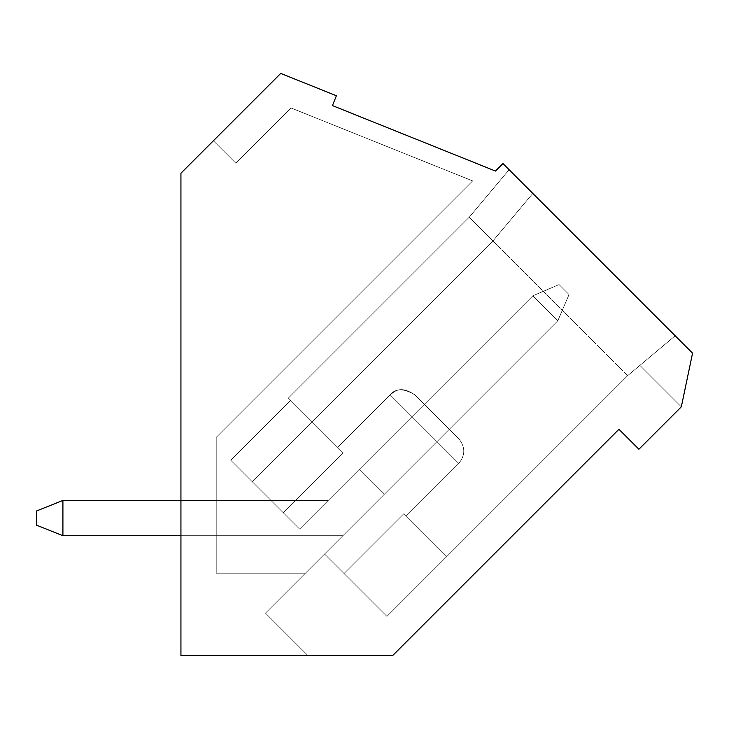 <?xml version="1.0" encoding="UTF-8"?>
<svg xmlns="http://www.w3.org/2000/svg" width="729" height="729" viewBox="0 0 729 729"><rect width="100%" height="100%" fill="white"/><g stroke="black" fill="none" stroke-linecap="round" stroke-linejoin="round"><path stroke-width="0.55" stroke-dasharray="3.65 2.73" d="M342.858 535.715L557.822 320.751L342.858 535.715L62.913 535.715L342.858 535.715L557.822 320.751L532.872 295.801L328.241 500.431L62.913 500.431L328.241 500.431L532.872 295.801L328.241 500.431L62.913 500.431L62.913 535.715L342.858 535.715L62.913 535.715L62.913 500.431L328.241 500.431L532.872 295.801L557.822 320.751L342.858 535.715L557.822 320.751L532.872 295.801L559.07 284.574L569.048 294.552L559.07 284.574L569.048 294.552L557.822 320.751L569.048 294.552L557.822 320.751L569.048 294.552L559.07 284.574L532.872 295.801L559.07 284.574L532.872 295.801L557.822 320.751L342.858 535.715L62.913 535.715L62.913 500.431L36.45 511.02L36.45 525.135L36.45 511.02L62.913 500.431L36.45 511.02L36.45 525.135L62.913 535.715L36.45 525.135L36.45 511.02L62.913 500.431L62.913 535.715L36.45 525.135L62.913 535.715L342.858 535.715L557.822 320.751L532.872 295.801L328.241 500.431L62.913 500.431L328.241 500.431L532.872 295.801L328.241 500.431L62.913 500.431L62.913 535.715L342.858 535.715L62.913 535.715L62.913 500.431L328.241 500.431L532.872 295.801L557.822 320.751L342.858 535.715L557.822 320.751L532.872 295.801L559.07 284.574L569.048 294.552L559.07 284.574L569.048 294.552L557.822 320.751L569.048 294.552L557.822 320.751L569.048 294.552L559.07 284.574L532.872 295.801L559.07 284.574L532.872 295.801L557.822 320.751L342.858 535.715L62.913 535.715L62.913 500.431L36.45 511.02L36.45 525.135L36.45 511.02L62.913 500.431L36.45 511.02L36.45 525.135L62.913 535.715L36.45 525.135L36.45 511.02L62.913 500.431L62.913 535.715L36.45 525.135L62.913 535.715L342.858 535.715L557.822 320.751L532.872 295.801L328.241 500.431L62.913 500.431L328.241 500.431L532.872 295.801L328.241 500.431L62.913 500.431L62.913 535.715L342.858 535.715L62.913 535.715L62.913 500.431L328.241 500.431L532.872 295.801L557.822 320.751L342.858 535.715L557.822 320.751L532.872 295.801L559.07 284.574L569.048 294.552L559.07 284.574L569.048 294.552L557.822 320.751L569.048 294.552L557.822 320.751L569.048 294.552L559.07 284.574L532.872 295.801L559.07 284.574L532.872 295.801L557.822 320.751L342.858 535.715L62.913 535.715L62.913 500.431L36.45 511.02L36.45 525.135L36.45 511.02L62.913 500.431L36.45 511.02L36.45 525.135L62.913 535.715L36.45 525.135L36.45 511.02L62.913 500.431L62.913 535.715L36.45 525.135L62.913 535.715L342.858 535.715L557.822 320.751L532.872 295.801L328.241 500.431L62.913 500.431L328.241 500.431L532.872 295.801L328.241 500.431L62.913 500.431L62.913 535.715L342.858 535.715L62.913 535.715L62.913 500.431L328.241 500.431L532.872 295.801L557.822 320.751L342.858 535.715L557.822 320.751L532.872 295.801L559.07 284.574L569.048 294.552L559.07 284.574L569.048 294.552L557.822 320.751L569.048 294.552L557.822 320.751L569.048 294.552L559.07 284.574L532.872 295.801L559.07 284.574L532.872 295.801L557.822 320.751L342.858 535.715L62.913 535.715L62.913 500.431L36.45 511.02L36.45 525.135L36.45 511.02L62.913 500.431L36.45 511.02L36.45 525.135L62.913 535.715L36.45 525.135L36.45 511.02L62.913 500.431L62.913 535.715L36.45 525.135L62.913 535.715L342.858 535.715L557.822 320.751L532.872 295.801L328.241 500.431L62.913 500.431L328.241 500.431L532.872 295.801L328.241 500.431L62.913 500.431L62.913 535.715L342.858 535.715L62.913 535.715L62.913 500.431L328.241 500.431L532.872 295.801L557.822 320.751L342.858 535.715L557.822 320.751L532.872 295.801L559.07 284.574L569.048 294.552L559.07 284.574L569.048 294.552L557.822 320.751L569.048 294.552L557.822 320.751L569.048 294.552L559.07 284.574L532.872 295.801L559.07 284.574L532.872 295.801L557.822 320.751L342.858 535.715L62.913 535.715L62.913 500.431L36.45 511.02L36.45 525.135L36.45 511.02L62.913 500.431L36.45 511.02L36.45 525.135L62.913 535.715L36.45 525.135L36.45 511.02L62.913 500.431L62.913 535.715L36.45 525.135L62.913 535.715L342.858 535.715L557.822 320.751L532.872 295.801L328.241 500.431L62.913 500.431L328.241 500.431L532.872 295.801L328.241 500.431L62.913 500.431L62.913 535.715L342.858 535.715L62.913 535.715L62.913 500.431L328.241 500.431L532.872 295.801L557.822 320.751L342.858 535.715L557.822 320.751L532.872 295.801L559.07 284.574L569.048 294.552L559.07 284.574L569.048 294.552L557.822 320.751L569.048 294.552L557.822 320.751L569.048 294.552L559.07 284.574L532.872 295.801L559.07 284.574L532.872 295.801L557.822 320.751L342.858 535.715L62.913 535.715L62.913 500.431L36.45 511.02L36.45 525.135L36.45 511.02L62.913 500.431L36.45 511.02L36.45 525.135L62.913 535.715L36.45 525.135L36.45 511.02L62.913 500.431L62.913 535.715L36.45 525.135L62.913 535.715L342.858 535.715L557.822 320.751L532.872 295.801L328.241 500.431L62.913 500.431L328.241 500.431L532.872 295.801L328.241 500.431L62.913 500.431L62.913 535.715L342.858 535.715L62.913 535.715L62.913 500.431L328.241 500.431L532.872 295.801L557.822 320.751L342.858 535.715L557.822 320.751L532.872 295.801L559.07 284.574L569.048 294.552L559.07 284.574L569.048 294.552L557.822 320.751L569.048 294.552L557.822 320.751L569.048 294.552L559.07 284.574L532.872 295.801L559.07 284.574L532.872 295.801L557.822 320.751L342.858 535.715L62.913 535.715L62.913 500.431L36.45 511.02L36.45 525.135L36.45 511.02L62.913 500.431L36.45 511.02L36.45 525.135L62.913 535.715L36.45 525.135L36.45 511.02L62.913 500.431L62.913 535.715L36.45 525.135L62.913 535.715L342.858 535.715L557.822 320.751L532.872 295.801L328.241 500.431L62.913 500.431L328.241 500.431L532.872 295.801L328.241 500.431L62.913 500.431L62.913 535.715L342.858 535.715L62.913 535.715L62.913 500.431L328.241 500.431L532.872 295.801L557.822 320.751L342.858 535.715L557.822 320.751L532.872 295.801L559.07 284.574L569.048 294.552L559.07 284.574L569.048 294.552L557.822 320.751L569.048 294.552L557.822 320.751L569.048 294.552L559.07 284.574L532.872 295.801L559.07 284.574L532.872 295.801L557.822 320.751L342.858 535.715L180.938 535.715L342.858 535.715L557.822 320.751L532.872 295.801L328.241 500.431L62.913 500.431L36.45 511.02L36.45 525.135L36.45 511.02L62.913 500.431L36.45 511.02L36.45 525.135L62.913 535.715L62.913 500.431L62.913 535.715L36.45 525.135L36.45 511.02L62.913 500.431L328.241 500.431L532.872 295.801L328.241 500.431L180.938 500.431L328.241 500.431L532.872 295.801L557.822 320.751L342.858 535.715L62.913 535.715L36.45 525.135L62.913 535.715L342.858 535.715M36.45 511.02L36.45 525.135L36.45 511.02L62.913 500.431L36.45 511.02M559.07 284.574L569.048 294.552L559.07 284.574L569.048 294.552L557.822 320.751L532.872 295.801L559.07 284.574L532.872 295.801L559.07 284.574L532.872 295.801L557.822 320.751L569.048 294.552L557.822 320.751L569.048 294.552L559.07 284.574M62.913 535.715L62.913 500.431L62.913 535.715L36.45 525.135L62.913 535.715M290.661 400.376L288.374 398.089L469.257 217.215L492.959 240.916L252.198 481.669L230.783 460.254L290.661 400.376L288.374 398.089L469.257 217.215L492.959 240.916L252.198 481.669L230.783 460.254L290.661 400.376L288.374 398.089L469.257 217.215L492.959 240.916L252.198 481.669L230.783 460.254L290.661 400.376L288.374 398.089L469.257 217.215L492.959 240.916L252.198 481.669L230.783 460.254L290.661 400.376L288.374 398.089L469.257 217.215L492.959 240.916L252.198 481.669L230.783 460.254L290.661 400.376L288.374 398.089L469.257 217.215L492.959 240.916L252.198 481.669L230.783 460.254L290.661 400.376L288.374 398.089L469.257 217.215L492.959 240.916L252.198 481.669L230.783 460.254L290.661 400.376L288.374 398.089L469.257 217.215L492.959 240.916L252.198 481.669L230.783 460.254L290.661 400.376L288.374 398.089L469.257 217.215L492.959 240.916L252.198 481.669L230.783 460.254L290.661 400.376L343.204 452.919C335.887 445.61 335.887 445.61 343.204 452.919L288.374 398.089L343.204 452.919C335.887 445.61 335.887 445.61 343.204 452.919L288.374 398.089L343.204 452.919C335.887 445.61 335.887 445.61 343.204 452.919L288.374 398.089L343.204 452.919C335.887 445.61 335.887 445.61 343.204 452.919L288.374 398.089L343.204 452.919C335.887 445.61 335.887 445.61 343.204 452.919L288.374 398.089L343.204 452.919C335.887 445.61 335.887 445.61 343.204 452.919L288.374 398.089L343.204 452.919C335.887 445.61 335.887 445.61 343.204 452.919L288.374 398.089L343.204 452.919C335.887 445.61 335.887 445.61 343.204 452.919L288.374 398.089L343.204 452.919C335.887 445.61 335.887 445.61 343.204 452.919L288.374 398.089L290.661 400.376L230.783 460.254L252.198 481.669L492.959 240.916L469.257 217.215L509.097 169.729L532.799 193.431L492.959 240.916L469.257 217.215L509.097 169.729L532.799 193.431L492.959 240.916L469.257 217.215L509.097 169.729L532.799 193.431L492.959 240.916L469.257 217.215L509.097 169.729L532.799 193.431L492.959 240.916L469.257 217.215L509.097 169.729L532.799 193.431L492.959 240.916L469.257 217.215L509.097 169.729L532.799 193.431L492.959 240.916L469.257 217.215L509.097 169.729L532.799 193.431L492.959 240.916L469.257 217.215L509.097 169.729L532.799 193.431L492.959 240.916L469.257 217.215L509.097 169.729L532.799 193.431L492.959 240.916L252.198 481.669L492.959 240.916L627.678 375.635L386.926 616.397L627.678 375.635L386.926 616.397L446.804 556.519L386.926 616.397L446.804 556.519L386.926 616.397L446.804 556.519L386.926 616.397L446.804 556.519L386.926 616.397L446.804 556.519L386.926 616.397L446.804 556.519L386.926 616.397L446.804 556.519L386.926 616.397L446.804 556.519L386.926 616.397L446.804 556.519L386.926 616.397L324.551 554.022L384.429 494.144L359.479 469.194L299.601 529.072L230.783 460.254L299.601 529.072L230.783 460.254L299.601 529.072L230.783 460.254L252.198 481.669L492.959 240.916L532.799 193.431L509.097 169.729L675.163 335.796L509.097 169.729L469.257 217.215L492.959 240.916L252.198 481.669L299.601 529.072L230.783 460.254L252.198 481.669L492.959 240.916L532.799 193.431L509.097 169.729L469.257 217.215L492.959 240.916L252.198 481.669L299.601 529.072L230.783 460.254L252.198 481.669L492.959 240.916L532.799 193.431L509.097 169.729L469.257 217.215L492.959 240.916L252.198 481.669L299.601 529.072L230.783 460.254L252.198 481.669L492.959 240.916L532.799 193.431L509.097 169.729L469.257 217.215L492.959 240.916L252.198 481.669L299.601 529.072L230.783 460.254L252.198 481.669L492.959 240.916L532.799 193.431L509.097 169.729L469.257 217.215L492.959 240.916L252.198 481.669L299.601 529.072L230.783 460.254L252.198 481.669L492.959 240.916L532.799 193.431L509.097 169.729L469.257 217.215L492.959 240.916L252.198 481.669L299.601 529.072L230.783 460.254L252.198 481.669L492.959 240.916L532.799 193.431L509.097 169.729L469.257 217.215L492.959 240.916L252.198 481.669L299.601 529.072L252.198 481.669L492.959 240.916L532.799 193.431L509.097 169.729L469.257 217.215L492.959 240.916L532.799 193.431L492.959 240.916L252.198 481.669L299.601 529.072L359.479 469.194L384.429 494.144L359.479 469.194L384.429 494.144L359.479 469.194L384.429 494.144L359.479 469.194L384.429 494.144L359.479 469.194L384.429 494.144L359.479 469.194L384.429 494.144L359.479 469.194L384.429 494.144L359.479 469.194L384.429 494.144L359.479 469.194L384.429 494.144L359.479 469.194L384.429 494.144L359.479 469.194L384.429 494.144L324.551 554.022L386.926 616.397L324.551 554.022L386.926 616.397L324.551 554.022L386.926 616.397L324.551 554.022L386.926 616.397L324.551 554.022L386.926 616.397L324.551 554.022L386.926 616.397L324.551 554.022L386.926 616.397L324.551 554.022L386.926 616.397L324.551 554.022L386.926 616.397L324.551 554.022L386.926 616.397L627.678 375.635L675.163 335.796L692.55 353.182L502.937 163.569L495.456 171.06L332.451 105.587L336.397 95.763L280.738 73.41L180.938 173.21L180.938 655.59L180.938 173.21L180.938 655.59L180.938 173.21L180.938 655.59L180.938 173.21L180.938 655.59L180.938 173.21L180.938 655.59L180.938 173.21L180.938 655.59L180.938 173.21L180.938 655.59L180.938 173.21L180.938 655.59L180.938 173.21L180.938 655.59L180.938 173.21L213.378 140.779L180.938 173.21L213.378 140.779L180.938 173.21L213.378 140.779L180.938 173.21L213.378 140.779L180.938 173.21L213.378 140.779L180.938 173.21L213.378 140.779L180.938 173.21L213.378 140.779L180.938 173.21L213.378 140.779L180.938 173.21L213.378 140.779L180.938 173.21L180.938 655.59L392.639 655.59L618.948 429.281L638.914 449.237L681.323 406.828L692.55 353.182L675.163 335.796L692.55 353.182L675.163 335.796L692.55 353.182L681.323 406.828L692.55 353.182L675.163 335.796L692.55 353.182L681.323 406.828L692.55 353.182L675.163 335.796L692.55 353.182L681.323 406.828L692.55 353.182L675.163 335.796L692.55 353.182L681.323 406.828L692.55 353.182L675.163 335.796L692.55 353.182L681.323 406.828L692.55 353.182L675.163 335.796L692.55 353.182L681.323 406.828L692.55 353.182L675.163 335.796L692.55 353.182L681.323 406.828L692.55 353.182L509.097 169.729L469.257 217.215L492.959 240.916L532.799 193.431L492.959 240.916L627.678 375.635L492.959 240.916L252.198 481.669L492.959 240.916L532.799 193.431L492.959 240.916L469.257 217.215L288.374 398.089L290.661 400.376L230.783 460.254L283.326 512.797L343.204 452.919C335.887 445.61 335.887 445.61 343.204 452.919C335.887 445.61 335.887 445.61 343.204 452.919L283.326 512.797L299.601 529.072L283.326 512.797L343.204 452.919L290.661 400.376L343.204 452.919L283.326 512.797L230.783 460.254L290.661 400.376L230.783 460.254L252.198 481.669L492.959 240.916L252.198 481.669L492.959 240.916L532.799 193.431L492.959 240.916L469.257 217.215L288.374 398.089L290.661 400.376L230.783 460.254L283.326 512.797L343.204 452.919C335.887 445.61 335.887 445.61 343.204 452.919C335.887 445.61 335.887 445.61 343.204 452.919L283.326 512.797L299.601 529.072L359.479 469.194L299.601 529.072L359.479 469.194L384.429 494.144L359.479 469.194L299.601 529.072L359.479 469.194L299.601 529.072L283.326 512.797L343.204 452.919L290.661 400.376L343.204 452.919L283.326 512.797L230.783 460.254L290.661 400.376L230.783 460.254L252.198 481.669L492.959 240.916L532.799 193.431L492.959 240.916L469.257 217.215L288.374 398.089L290.661 400.376L230.783 460.254L283.326 512.797L343.204 452.919C335.887 445.61 335.887 445.61 343.204 452.919C335.887 445.61 335.887 445.61 343.204 452.919L283.326 512.797L299.601 529.072L359.479 469.194L299.601 529.072L359.479 469.194L384.429 494.144L324.551 554.022L386.926 616.397L324.551 554.022L384.429 494.144L324.551 554.022L344.033 573.504L324.551 554.022L384.429 494.144L324.551 554.022L384.429 494.144L359.479 469.194L299.601 529.072L283.326 512.797L343.204 452.919L290.661 400.376L343.204 452.919L283.326 512.797L230.783 460.254L290.661 400.376L230.783 460.254L252.198 481.669L492.959 240.916L532.799 193.431L492.959 240.916L469.257 217.215L288.374 398.089L290.661 400.376L230.783 460.254L283.326 512.797L343.204 452.919C335.887 445.61 335.887 445.61 343.204 452.919C335.887 445.61 335.887 445.61 343.204 452.919L283.326 512.797L299.601 529.072L359.479 469.194L299.601 529.072L359.479 469.194L384.429 494.144L324.551 554.022L384.429 494.144L324.551 554.022L344.033 573.504L403.912 513.626L446.804 556.519L403.912 513.626L446.804 556.519L403.912 513.626L446.804 556.519L403.912 513.626L446.804 556.519L403.912 513.626L446.804 556.519L403.912 513.626L446.804 556.519L403.912 513.626L446.804 556.519L403.912 513.626L446.804 556.519L403.912 513.626L344.033 573.504L403.912 513.626L446.804 556.519L386.926 616.397L344.033 573.504L386.926 616.397L446.804 556.519L403.912 513.626L344.033 573.504L324.551 554.022L384.429 494.144L359.479 469.194L299.601 529.072L283.326 512.797L343.204 452.919L290.661 400.376L343.204 452.919L283.326 512.797L230.783 460.254L290.661 400.376L230.783 460.254L252.198 481.669L492.959 240.916L532.799 193.431L492.959 240.916L469.257 217.215L288.374 398.089L290.661 400.376L230.783 460.254L283.326 512.797L343.204 452.919C335.887 445.61 335.887 445.61 343.204 452.919C335.887 445.61 335.887 445.61 343.204 452.919L283.326 512.797L299.601 529.072L359.479 469.194L299.601 529.072L359.479 469.194L384.429 494.144L324.551 554.022L384.429 494.144L324.551 554.022L344.033 573.504L403.912 513.626L406.263 515.977L458.778 463.462L390.17 394.854L458.778 463.462L406.263 515.977L403.912 513.626L446.804 556.519L403.912 513.626L344.033 573.504L403.912 513.626L446.804 556.519L386.926 616.397L344.033 573.504L386.926 616.397L446.804 556.519L403.912 513.626L344.033 573.504L324.551 554.022L384.429 494.144L359.479 469.194L299.601 529.072L283.326 512.797L343.204 452.919L290.661 400.376L343.204 452.919L283.326 512.797L230.783 460.254L290.661 400.376L230.783 460.254L252.198 481.669L492.959 240.916L532.799 193.431L492.959 240.916L469.257 217.215L288.374 398.089L290.661 400.376L230.783 460.254L283.326 512.797L343.204 452.919C335.887 445.61 335.887 445.61 343.204 452.919C335.887 445.61 335.887 445.61 343.204 452.919L283.326 512.797L299.601 529.072L359.479 469.194L299.601 529.072L359.479 469.194L384.429 494.144L324.551 554.022L384.429 494.144L324.551 554.022L344.033 573.504L403.912 513.626L344.033 573.504L403.912 513.626L406.263 515.977L458.778 463.462L390.17 394.854L458.778 463.462C465.439 455.224 465.439 446.995 458.778 438.758L414.865 394.854L458.778 438.758C465.439 446.995 465.439 455.224 458.778 463.462L390.17 394.854L458.778 463.462L406.263 515.977L403.912 513.626L446.804 556.519L386.926 616.397L344.033 573.504L386.926 616.397L446.804 556.519L403.912 513.626L344.033 573.504L324.551 554.022L384.429 494.144L359.479 469.194L299.601 529.072L283.326 512.797L343.204 452.919L290.661 400.376L343.204 452.919L283.326 512.797L230.783 460.254L290.661 400.376L230.783 460.254L252.198 481.669L492.959 240.916L532.799 193.431L492.959 240.916L469.257 217.215L288.374 398.089L290.661 400.376L230.783 460.254L283.326 512.797L343.204 452.919C335.887 445.61 335.887 445.61 343.204 452.919C335.887 445.61 335.887 445.61 343.204 452.919L283.326 512.797L299.601 529.072L359.479 469.194L299.601 529.072L359.479 469.194L384.429 494.144L324.551 554.022L384.429 494.144L324.551 554.022L344.033 573.504L403.912 513.626L344.033 573.504L403.912 513.626L406.263 515.977L458.778 463.462L390.17 394.854L458.778 463.462C465.439 455.224 465.439 446.995 458.778 438.758L414.865 394.854L458.778 438.758C465.439 446.995 465.439 455.224 458.778 463.462L390.17 394.854L458.778 463.462L406.263 515.977L403.912 513.626L446.804 556.519L386.926 616.397L344.033 573.504L386.926 616.397L446.804 556.519L403.912 513.626L344.033 573.504L324.551 554.022L384.429 494.144L359.479 469.194L299.601 529.072L283.326 512.797L343.204 452.919L290.661 400.376L343.204 452.919L283.326 512.797L230.783 460.254L290.661 400.376L230.783 460.254L252.198 481.669L492.959 240.916L532.799 193.431L492.959 240.916L469.257 217.215L288.374 398.089L290.661 400.376L230.783 460.254L283.326 512.797L343.204 452.919C335.887 445.61 335.887 445.61 343.204 452.919C335.887 445.61 335.887 445.61 343.204 452.919L283.326 512.797L299.601 529.072L359.479 469.194L299.601 529.072L359.479 469.194L384.429 494.144L324.551 554.022L384.429 494.144L324.551 554.022L344.033 573.504L403.912 513.626L344.033 573.504L403.912 513.626L406.263 515.977L458.778 463.462L390.17 394.854L458.778 463.462C465.439 455.224 465.439 446.995 458.778 438.758L414.865 394.854L458.778 438.758C465.439 446.995 465.439 455.224 458.778 463.462L390.17 394.854L458.778 463.462L406.263 515.977L403.912 513.626L446.804 556.519L386.926 616.397L344.033 573.504L386.926 616.397L446.804 556.519L403.912 513.626L344.033 573.504L324.551 554.022L384.429 494.144L359.479 469.194L299.601 529.072L283.326 512.797L343.204 452.919L290.661 400.376L343.204 452.919L283.326 512.797L230.783 460.254L290.661 400.376L230.783 460.254L252.198 481.669L492.959 240.916L532.799 193.431L675.163 335.796L627.678 375.635L675.163 335.796L692.55 353.182L681.323 406.828L692.55 353.182L681.323 406.828L692.55 353.182L681.323 406.828L638.914 449.237L618.948 429.281L392.639 655.59L180.938 655.59L180.938 173.21L280.738 73.41L336.397 95.763L332.451 105.587L495.456 171.06L502.937 163.569L692.55 353.182L681.323 406.828L639.889 365.393L675.163 335.796L639.889 365.393L681.323 406.828L639.889 365.393L681.323 406.828L692.55 353.182L675.163 335.796L692.55 353.182L681.323 406.828L639.889 365.393L675.163 335.796L639.889 365.393L681.323 406.828L639.889 365.393L681.323 406.828L692.55 353.182L675.163 335.796L692.55 353.182L681.323 406.828L639.889 365.393L675.163 335.796L639.889 365.393L681.323 406.828L639.889 365.393L681.323 406.828L692.55 353.182L675.163 335.796L692.55 353.182L681.323 406.828L639.889 365.393L675.163 335.796L639.889 365.393L681.323 406.828L639.889 365.393L681.323 406.828L692.55 353.182L675.163 335.796L692.55 353.182L681.323 406.828L639.889 365.393L675.163 335.796L639.889 365.393L681.323 406.828L639.889 365.393L681.323 406.828L692.55 353.182L675.163 335.796L692.55 353.182L681.323 406.828L639.889 365.393L675.163 335.796L639.889 365.393L681.323 406.828L639.889 365.393L681.323 406.828L692.55 353.182L675.163 335.796L692.55 353.182L681.323 406.828L639.889 365.393L675.163 335.796L639.889 365.393L681.323 406.828L639.889 365.393L681.323 406.828L692.55 353.182L675.163 335.796L692.55 353.182L681.323 406.828L639.889 365.393L675.163 335.796L639.889 365.393L681.323 406.828L639.889 365.393L681.323 406.828L692.55 353.182L675.163 335.796L627.678 375.635L492.959 240.916L532.799 193.431L492.959 240.916L469.257 217.215L288.374 398.089L290.661 400.376L230.783 460.254L283.326 512.797L343.204 452.919C335.887 445.61 335.887 445.61 343.204 452.919C335.887 445.61 335.887 445.61 343.204 452.919L283.326 512.797L299.601 529.072L359.479 469.194L299.601 529.072L359.479 469.194L384.429 494.144L324.551 554.022L384.429 494.144L324.551 554.022L344.033 573.504L403.912 513.626L344.033 573.504L403.912 513.626L406.263 515.977L458.778 463.462L390.17 394.854L458.778 463.462C465.439 455.224 465.439 446.995 458.778 438.758L414.865 394.854L458.778 438.758C465.439 446.995 465.439 455.224 458.778 463.462L390.17 394.854L458.778 463.462L406.263 515.977L403.912 513.626L446.804 556.519L386.926 616.397L344.033 573.504L386.926 616.397L446.804 556.519L403.912 513.626L344.033 573.504L324.551 554.022L384.429 494.144L359.479 469.194L299.601 529.072L283.326 512.797L343.204 452.919L290.661 400.376L343.204 452.919L283.326 512.797L230.783 460.254L290.661 400.376M305.396 573.185L216.221 573.185L305.396 573.185L216.221 573.185L305.396 573.185L216.221 573.185L216.221 437.345L216.221 573.185L216.221 535.779L216.221 573.185L305.396 573.185L216.221 573.185L305.396 573.185L216.221 573.185L216.221 437.345L216.221 573.185L216.221 500.34L216.221 573.185L305.396 573.185L216.221 573.185L305.396 573.185L216.221 573.185L216.221 437.345L216.221 573.185L216.221 500.34L216.221 573.185L305.396 573.185L216.221 573.185L305.396 573.185L216.221 573.185L216.221 437.345L216.221 573.185L216.221 500.34L216.221 573.185L305.396 573.185L216.221 573.185L305.396 573.185L216.221 573.185L216.221 437.345L216.221 573.185L216.221 500.34L216.221 573.185L305.396 573.185L216.221 573.185L305.396 573.185L216.221 573.185L216.221 437.345L216.221 573.185L216.221 500.34L216.221 573.185L305.396 573.185L216.221 573.185L305.396 573.185L216.221 573.185L216.221 437.345L216.221 573.185L216.221 500.34L216.221 573.185L305.396 573.185L216.221 573.185L305.396 573.185L216.221 573.185L216.221 437.345L216.221 573.185L216.221 500.34L216.221 573.185L305.396 573.185L216.221 573.185L305.396 573.185L449.292 429.281L424.351 404.331L328.332 500.34L424.351 404.331L328.332 500.34L424.351 404.331L328.332 500.34L424.351 404.331L328.332 500.34L424.351 404.331L328.332 500.34L424.351 404.331L328.332 500.34L424.351 404.331L328.332 500.34L424.351 404.331L328.332 500.34L424.351 404.331L328.332 500.34L424.351 404.331L449.292 429.281L424.351 404.331L328.332 500.34L216.221 500.34L216.221 573.185L216.221 437.345L216.221 573.185L216.221 500.34L216.221 535.779L342.794 535.779L216.221 535.779L216.221 500.34L328.332 500.34L424.351 404.331L449.292 429.281L265.474 613.098L305.396 573.185L265.474 613.098L307.957 655.59L265.474 613.098L307.957 655.59L180.938 655.59L180.938 173.21L213.378 140.779L235.832 163.232L213.378 140.779L235.832 163.232L291.071 107.983L235.832 163.232L291.071 107.983L472.656 180.91L291.071 107.983L472.656 180.91L216.221 437.345L472.656 180.91L216.221 437.345L216.221 573.185L305.396 573.185L216.221 573.185L216.221 437.345L472.656 180.91L291.071 107.983L235.832 163.232L213.378 140.779L180.938 173.21L180.938 655.59L307.957 655.59L265.474 613.098L305.396 573.185L216.221 573.185L216.221 535.779L342.794 535.779L305.396 573.185L342.794 535.779L216.221 535.779L216.221 573.185L305.396 573.185L449.292 429.281L424.351 404.331L449.292 429.281L424.351 404.331L328.332 500.34L216.221 500.34L328.332 500.34L216.221 500.34L216.221 535.779L342.794 535.779L216.221 535.779L216.221 500.34L328.332 500.34L424.351 404.331L449.292 429.281L265.474 613.098L305.396 573.185L265.474 613.098L307.957 655.59L265.474 613.098L307.957 655.59L180.938 655.59L180.938 173.21L213.378 140.779L235.832 163.232L213.378 140.779L235.832 163.232L291.071 107.983L235.832 163.232L291.071 107.983L472.656 180.91L291.071 107.983L472.656 180.91L216.221 437.345L472.656 180.91L216.221 437.345L216.221 573.185L305.396 573.185L216.221 573.185L216.221 437.345L472.656 180.91L291.071 107.983L235.832 163.232L213.378 140.779L180.938 173.21L180.938 655.59L307.957 655.59L265.474 613.098L305.396 573.185L216.221 573.185L216.221 535.779L342.794 535.779L305.396 573.185L342.794 535.779L216.221 535.779L216.221 573.185L305.396 573.185L449.292 429.281L424.351 404.331L449.292 429.281L424.351 404.331L328.332 500.34L216.221 500.34L328.332 500.34L216.221 500.34L216.221 535.779L342.794 535.779L216.221 535.779L216.221 500.34L328.332 500.34L424.351 404.331L449.292 429.281L265.474 613.098L305.396 573.185L265.474 613.098L307.957 655.59L265.474 613.098L307.957 655.59L180.938 655.59L180.938 173.21L213.378 140.779L235.832 163.232L213.378 140.779L235.832 163.232L291.071 107.983L235.832 163.232L291.071 107.983L472.656 180.91L291.071 107.983L472.656 180.91L216.221 437.345L472.656 180.91L216.221 437.345L216.221 573.185L305.396 573.185L216.221 573.185L216.221 437.345L472.656 180.91L291.071 107.983L235.832 163.232L213.378 140.779L180.938 173.21L180.938 655.59L307.957 655.59L265.474 613.098L305.396 573.185L216.221 573.185L216.221 535.779L342.794 535.779L305.396 573.185L342.794 535.779L216.221 535.779L216.221 573.185L305.396 573.185L449.292 429.281L424.351 404.331L449.292 429.281L424.351 404.331L328.332 500.34L216.221 500.34L328.332 500.34L216.221 500.34L216.221 535.779L342.794 535.779L216.221 535.779L216.221 500.34L328.332 500.34L424.351 404.331L449.292 429.281L265.474 613.098L305.396 573.185L265.474 613.098L307.957 655.59L265.474 613.098L307.957 655.59L180.938 655.59L180.938 173.21L213.378 140.779L235.832 163.232L213.378 140.779L235.832 163.232L291.071 107.983L235.832 163.232L291.071 107.983L472.656 180.91L291.071 107.983L472.656 180.91L216.221 437.345L472.656 180.91L216.221 437.345L216.221 573.185L305.396 573.185L216.221 573.185L216.221 437.345L472.656 180.91L291.071 107.983L235.832 163.232L213.378 140.779L180.938 173.21L180.938 655.59L307.957 655.59L265.474 613.098L305.396 573.185L216.221 573.185L216.221 535.779L342.794 535.779L305.396 573.185L342.794 535.779L216.221 535.779L216.221 573.185L305.396 573.185L449.292 429.281L424.351 404.331L449.292 429.281L424.351 404.331L328.332 500.34L216.221 500.34L328.332 500.34L216.221 500.34L216.221 535.779L342.794 535.779L216.221 535.779L216.221 500.34L328.332 500.34L424.351 404.331L449.292 429.281L265.474 613.098L305.396 573.185L265.474 613.098L307.957 655.59L265.474 613.098L307.957 655.59L180.938 655.59L180.938 173.21L213.378 140.779L235.832 163.232L213.378 140.779L235.832 163.232L291.071 107.983L235.832 163.232L291.071 107.983L472.656 180.91L291.071 107.983L472.656 180.91L216.221 437.345L472.656 180.91L216.221 437.345L216.221 573.185L305.396 573.185L216.221 573.185L216.221 437.345L472.656 180.91L291.071 107.983L235.832 163.232L213.378 140.779L180.938 173.21L180.938 655.59L307.957 655.59L265.474 613.098L305.396 573.185L216.221 573.185L216.221 535.779L342.794 535.779L305.396 573.185L342.794 535.779L216.221 535.779L216.221 573.185L305.396 573.185L449.292 429.281L424.351 404.331L449.292 429.281L424.351 404.331L328.332 500.34L216.221 500.34L328.332 500.34L216.221 500.34L216.221 535.779L342.794 535.779L216.221 535.779L216.221 500.34L328.332 500.34L424.351 404.331L449.292 429.281L265.474 613.098L305.396 573.185L265.474 613.098L307.957 655.59L265.474 613.098L307.957 655.59L180.938 655.59L180.938 173.21L213.378 140.779L235.832 163.232L213.378 140.779L235.832 163.232L291.071 107.983L235.832 163.232L291.071 107.983L472.656 180.91L291.071 107.983L472.656 180.91L216.221 437.345L472.656 180.91L216.221 437.345L216.221 573.185L305.396 573.185L216.221 573.185L216.221 437.345L472.656 180.91L291.071 107.983L235.832 163.232L213.378 140.779L180.938 173.21L180.938 655.59L307.957 655.59L265.474 613.098L305.396 573.185L216.221 573.185L216.221 535.779L342.794 535.779L305.396 573.185L342.794 535.779L216.221 535.779L216.221 573.185L305.396 573.185L449.292 429.281L424.351 404.331L449.292 429.281L424.351 404.331L328.332 500.34L216.221 500.34L328.332 500.34L216.221 500.34L216.221 535.779L342.794 535.779L216.221 535.779L216.221 500.34L328.332 500.34L424.351 404.331L449.292 429.281L265.474 613.098L305.396 573.185L265.474 613.098L307.957 655.59L265.474 613.098L307.957 655.59L180.938 655.59L180.938 173.21L213.378 140.779L235.832 163.232L213.378 140.779L235.832 163.232L291.071 107.983L235.832 163.232L291.071 107.983L472.656 180.91L291.071 107.983L472.656 180.91L216.221 437.345L472.656 180.91L216.221 437.345L216.221 573.185L305.396 573.185L216.221 573.185L216.221 437.345L472.656 180.91L291.071 107.983L235.832 163.232L213.378 140.779L180.938 173.21L180.938 655.59L307.957 655.59L265.474 613.098L305.396 573.185L216.221 573.185L216.221 535.779L342.794 535.779L305.396 573.185L342.794 535.779L216.221 535.779L216.221 573.185L305.396 573.185L449.292 429.281L424.351 404.331L449.292 429.281L424.351 404.331L328.332 500.34L216.221 500.34L328.332 500.34L216.221 500.34L216.221 535.779L342.794 535.779L216.221 535.779L216.221 500.34L328.332 500.34L424.351 404.331L449.292 429.281L265.474 613.098L305.396 573.185L265.474 613.098L307.957 655.59L265.474 613.098L307.957 655.59L180.938 655.59L180.938 173.21L213.378 140.779L235.832 163.232L213.378 140.779L235.832 163.232L291.071 107.983L235.832 163.232L291.071 107.983L472.656 180.91L291.071 107.983L472.656 180.91L216.221 437.345L472.656 180.91L216.221 437.345L216.221 573.185L305.396 573.185L216.221 573.185L216.221 437.345L472.656 180.91L291.071 107.983L235.832 163.232L213.378 140.779L180.938 173.21L180.938 655.59L307.957 655.59L265.474 613.098L305.396 573.185L216.221 573.185L216.221 535.779L342.794 535.779L305.396 573.185L342.794 535.779L216.221 535.779L216.221 573.185L305.396 573.185L449.292 429.281L424.351 404.331L449.292 429.281L424.351 404.331L328.332 500.34L216.221 500.34L328.332 500.34L216.221 500.34L216.221 535.779L342.794 535.779L216.221 535.779L216.221 500.34L328.332 500.34L424.351 404.331L449.292 429.281L265.474 613.098L305.396 573.185L265.474 613.098L307.957 655.59L265.474 613.098L307.957 655.59L180.938 655.59L180.938 173.21L213.378 140.779L235.832 163.232L213.378 140.779L235.832 163.232L291.071 107.983L235.832 163.232L291.071 107.983L472.656 180.91L291.071 107.983L472.656 180.91L216.221 437.345L472.656 180.91L216.221 437.345L216.221 573.185L305.396 573.185L216.221 573.185L216.221 437.345L472.656 180.91L291.071 107.983L235.832 163.232L213.378 140.779L180.938 173.21L180.938 655.59L307.957 655.59L265.474 613.098L305.396 573.185L216.221 573.185L216.221 535.779L342.794 535.779L305.396 573.185L342.794 535.779L216.221 535.779L216.221 573.185L305.396 573.185M458.778 438.758L414.865 394.854L458.778 438.758C465.439 446.995 465.439 455.224 458.778 463.462L390.17 394.854L458.778 463.462C465.439 455.224 465.439 446.995 458.778 438.758L414.865 394.854L458.778 438.758C465.439 446.995 465.439 455.224 458.778 463.462L390.17 394.854L458.778 463.462L406.263 515.977L458.778 463.462L390.17 394.854L458.778 463.462C465.439 455.224 465.439 446.995 458.778 438.758L414.865 394.854L458.778 438.758C465.439 446.995 465.439 455.224 458.778 463.462L390.17 394.854L458.778 463.462L406.263 515.977L403.912 513.626L344.033 573.504L403.912 513.626L406.263 515.977L458.778 463.462L390.17 394.854L458.778 463.462C465.439 455.224 465.439 446.995 458.778 438.758L414.865 394.854L458.778 438.758C465.439 446.995 465.439 455.224 458.778 463.462L390.17 394.854L458.778 463.462L406.263 515.977L403.912 513.626L446.804 556.519L386.926 616.397L344.033 573.504L403.912 513.626L344.033 573.504L386.926 616.397L446.804 556.519L403.912 513.626L344.033 573.504L324.551 554.022L384.429 494.144L324.551 554.022L344.033 573.504L403.912 513.626L406.263 515.977L458.778 463.462L390.17 394.854L458.778 463.462C465.439 455.224 465.439 446.995 458.778 438.758L414.865 394.854L458.778 438.758C465.439 446.995 465.439 455.224 458.778 463.462L390.17 394.854L458.778 463.462L406.263 515.977L403.912 513.626L446.804 556.519L386.926 616.397L344.033 573.504L403.912 513.626L344.033 573.504L386.926 616.397L446.804 556.519L403.912 513.626L344.033 573.504L324.551 554.022L384.429 494.144L324.551 554.022L384.429 494.144L359.479 469.194L299.601 529.072L359.479 469.194L384.429 494.144L324.551 554.022L344.033 573.504L403.912 513.626L406.263 515.977L458.778 463.462L390.17 394.854L458.778 463.462C465.439 455.224 465.439 446.995 458.778 438.758M386.926 616.397L344.033 573.504L403.912 513.626L446.804 556.519L386.926 616.397L446.804 556.519L403.912 513.626L344.033 573.504L386.926 616.397M324.551 554.022L384.429 494.144L324.551 554.022M299.601 529.072L359.479 469.194L299.601 529.072M328.332 500.34L216.221 500.34L328.332 500.34M681.323 406.828L639.889 365.393L675.163 335.796L692.55 353.182L681.323 406.828L639.889 365.393L681.323 406.828L692.55 353.182L675.163 335.796L639.889 365.393L681.323 406.828M414.865 394.854C403.702 388.183 395.464 388.183 390.17 394.854L337.645 447.369L390.17 394.854C394.79 391.61 399.993 384.921 414.865 394.854C403.702 388.183 395.464 388.183 390.17 394.854L337.645 447.369L390.17 394.854C395.464 388.183 403.702 388.183 414.865 394.854C399.993 384.921 394.79 391.61 390.17 394.854L337.645 447.369L390.17 394.854C394.79 391.61 399.993 384.921 414.865 394.854C399.993 384.921 394.79 391.61 390.17 394.854L337.645 447.369L390.17 394.854C395.464 388.183 403.702 388.183 414.865 394.854C403.702 388.183 395.464 388.183 390.17 394.854L337.645 447.369"/><path stroke-width="1.09" d="M180.938 535.715L62.913 535.715L180.938 535.715M36.45 525.135L36.45 511.02L62.913 500.431L180.938 500.431L62.913 500.431L62.913 535.715L62.913 500.431L36.45 511.02L36.45 525.135L62.913 535.715L36.45 525.135M502.937 163.569L692.55 353.182L681.323 406.828L638.914 449.237L618.948 429.281L392.639 655.59L180.938 655.59L180.938 173.21L280.738 73.41L336.397 95.763L332.451 105.587L495.456 171.06L502.937 163.569L495.456 171.06L332.451 105.587L336.397 95.763L280.738 73.41L180.938 173.21L180.938 655.59L392.639 655.59L618.948 429.281L638.914 449.237L681.323 406.828L692.55 353.182L502.937 163.569"/></g></svg>
